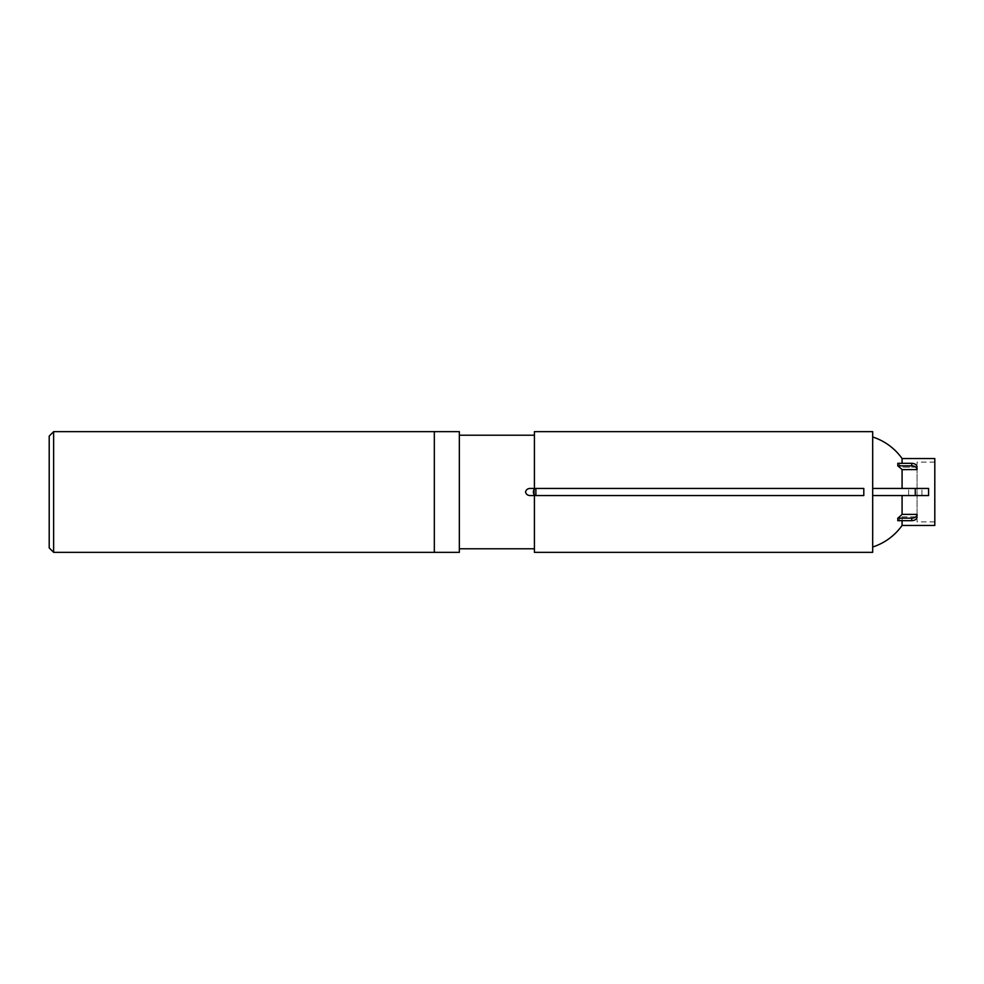 <?xml version="1.0" encoding="UTF-8"?>
<svg xmlns="http://www.w3.org/2000/svg" width="984" height="984" viewBox="0 0 984 984"><rect width="100%" height="100%" fill="white"/><g stroke="black" fill="none" stroke-linecap="round" stroke-linejoin="round"><path stroke-width="0.74" stroke-dasharray="4.92 3.69" d="M434.325 492L434.325 552.344L434.325 492M53.64 431.656L53.64 552.344M49.2 436.096L49.2 547.904M535.886 488.445L863.804 488.445L863.804 495.555L530.45 495.555M897.777 465.838A57.785 40.861 180 0 1 902.082 469.639L917.051 469.602A5.326 3.764 0 0 0 911.725 465.838L897.777 465.838A42.878 30.319 0 0 0 897.777 463.329A57.785 40.861 0 0 1 902.082 467.117A57.785 40.861 0 0 0 897.777 463.329L911.725 463.329A5.326 3.764 180 0 1 917.051 467.092L902.082 467.117L917.051 467.117L917.051 468.347L917.051 462.099L917.051 521.901L917.051 516.883L902.082 516.883A57.785 40.861 180 0 1 897.777 520.671A57.785 40.861 180 0 0 902.082 516.883L902.082 520.671M902.082 525.456L902.082 516.883L917.051 516.883L917.051 514.361L902.082 514.361A57.785 40.861 0 0 1 897.777 518.162L911.725 518.162A5.326 3.764 180 0 0 917.051 514.398L917.051 467.092M917.051 469.602L917.051 468.347M902.082 488.445L872.685 488.445L872.685 547.018L872.685 495.555L928.589 495.555L928.589 488.445L872.685 488.445L902.082 488.445L902.082 469.639M902.082 463.329L902.082 458.544M902.082 514.361L902.082 495.555L928.589 495.555L902.082 495.555M897.777 518.162A42.878 30.319 180 0 1 897.777 520.671L911.725 520.671L911.725 518.162M917.051 515.653L917.051 514.398M917.051 516.908A5.326 3.764 0 0 1 911.725 520.671M915.28 488.445L921.934 488.445L908.626 488.445L921.934 488.445L908.626 488.445L915.28 488.445L915.28 495.555L908.626 495.555L915.28 495.555M928.589 488.445L928.589 495.555L928.589 488.445M934.8 458.544L934.8 525.456M872.685 495.555L872.685 488.445M530.45 488.445L534.41 488.445L534.41 435.211L534.41 552.344M872.685 431.656L872.685 552.344M534.41 431.656L534.41 495.555M934.8 492L934.8 521.901L934.8 492M459.344 431.656L459.344 552.344M911.725 465.838L911.725 463.329M921.934 495.555L921.934 488.445L921.934 495.555M908.626 495.555L908.626 488.445L908.626 495.555M934.8 462.099L917.051 462.099M934.8 521.901L917.051 521.901"/><path stroke-width="1.48" d="M434.325 552.344L434.325 431.656L53.64 431.656L53.64 552.344L434.325 552.344L434.325 431.656L459.344 431.656L459.344 552.344L434.325 552.344M53.64 552.344L49.2 547.904L49.2 436.096L53.64 431.656M535.886 488.445A3.555 2.509 90 0 0 533.377 492A3.555 2.509 90 0 0 535.886 495.555L863.804 495.555L863.804 488.445L530.45 488.445C527.781 488.421 526.145 489.601 525.542 492C526.132 494.386 527.768 495.567 530.45 495.555L535.886 495.555L535.886 488.445L534.41 488.445L534.41 431.656L872.685 431.656L872.685 552.344L534.41 552.344L534.41 495.555M902.082 469.639A57.785 40.861 180 0 0 897.777 465.838L911.725 465.838A5.326 3.764 0 0 1 917.051 469.602L902.082 469.639L902.082 488.445M917.051 469.602L917.051 468.347M917.051 467.092A5.326 3.764 180 0 0 911.725 463.329L897.777 463.329A42.878 30.319 0 0 1 897.777 465.838M897.777 518.162A57.785 40.861 0 0 0 902.082 514.361L917.051 514.398A5.326 3.764 180 0 1 911.725 518.162L897.777 518.162A42.878 30.319 180 0 1 897.777 520.671L911.725 520.671A5.326 3.764 0 0 0 917.051 516.908L917.051 516.908M917.051 514.398L917.051 515.653M902.082 520.671L902.082 525.456L934.8 525.456L934.8 458.544L902.082 458.544L902.082 463.329M902.082 495.555L902.082 514.361M872.685 495.555L928.589 495.555L928.589 488.445L872.685 488.445M911.725 463.329L911.725 465.838M911.725 518.162L911.725 520.671M915.28 488.445L915.28 495.555M902.082 458.544A57.81 57.81 0 0 0 872.685 436.982M872.685 547.018A57.81 57.81 0 0 0 902.082 525.456M534.41 435.211L459.344 435.211M534.41 548.789L459.344 548.789"/></g></svg>
